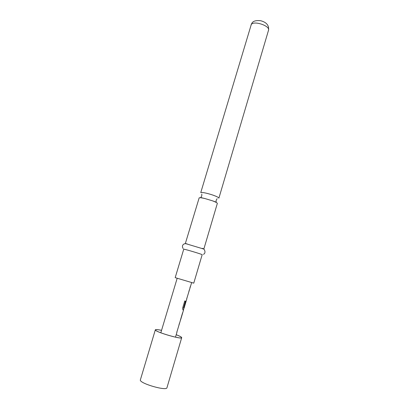 <?xml version="1.0" encoding="UTF-8"?>
<svg xmlns="http://www.w3.org/2000/svg" width="409" height="409" viewBox="0 0 409 409"><rect width="100%" height="100%" fill="white"/><g stroke="black" fill="none" stroke-linecap="round" stroke-linejoin="round"><path stroke-width="0.61" d="M185.333 243.544L199.178 197.828C199.873 197.578 201.76 197.813 204.848 198.529L212.159 200.712C215.589 201.974 217.317 202.879 217.332 203.416L203.835 249.081L185.384 243.539M176.218 334.705C179.157 335.835 180.942 336.719 181.56 337.353L181.698 337.686C182 339.721 156.207 332.251 155.394 330.063L155.333 329.828C155.65 329.347 157.721 329.516 161.555 330.334C157.971 329.598 155.967 329.419 155.522 329.823L155.558 330.109C156.412 332.323 182.424 339.792 181.54 337.578L181.397 337.307C180.793 336.689 179.065 335.83 176.213 334.726M181.698 337.686L166.959 387.712C166.841 391.214 140.676 383.816 140.287 380.16L155.333 329.828M211.581 194.653C205.931 192.92 202.322 192.23 200.758 192.578L251.259 24.576C253.621 20.281 270.38 25.869 268.503 30.307L218.881 198.176C218.733 197.409 216.3 196.233 211.581 194.653M202.169 254.72C202.833 254.5 184.899 249.107 183.743 249.178L175.185 277.645L193.764 283.156L202.169 254.72M176.887 332.021L182.992 311.832M183.472 309.787L182.935 309.92L182.618 308.176L184.75 300.973L185.579 301.142L183.575 307.911L184.122 308.013L186.269 300.763M185.727 302.179L184.352 307.231M186.739 298.754L191.637 282.629M182.399 313.417L180.671 319.25M190.471 286.167L189.934 287.829M189.403 289.771L188.866 291.433M187.21 297.169L186.673 298.831M185.471 301.121L183.585 308.028M183.984 308.059L183.447 309.869L182.905 309.894M185.788 302.384L184.188 307.231M182.45 313.647L180.814 319.178M179.546 323.044L179.009 324.705M177.317 330.569L176.785 332.226M212.159 200.712L216.151 202.107L216.167 200.226L217.153 198.662M204.848 198.529L200.742 197.516L201.76 195.931L201.79 194.081M175.492 337.159L176.964 332.19M155.722 330.293L155.522 329.823M251.008 25.092L251.678 23.615C252.736 21.15 255.768 20.194 260.773 20.741C266.668 22.362 269.245 25.552 268.503 30.307M202.348 248.386C204.817 248.493 206.243 253.442 203.385 254.306M186.949 243.795C185.272 243.585 184.188 243.718 183.697 244.204C182.245 245.231 182.061 246.688 183.15 248.585M182.987 311.852L183.564 309.904M186.264 300.784L186.836 298.846M160.819 332.788L177.163 278.314M181.115 337.865L181.54 337.578M184.239 307.2L185.885 301.643M180.374 320.242L182.598 312.747"/></g></svg>
